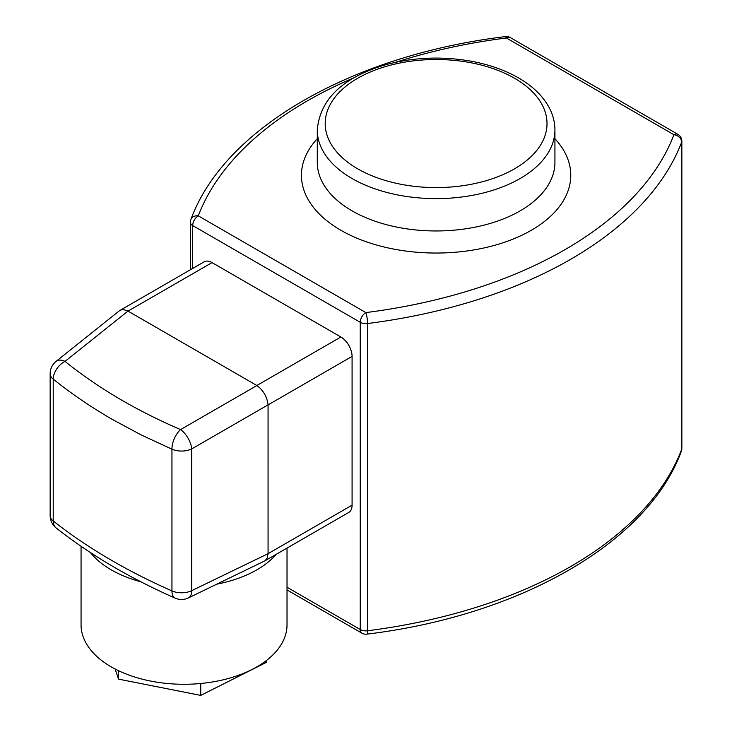 <?xml version="1.0" encoding="UTF-8"?>
<svg xmlns="http://www.w3.org/2000/svg" width="732" height="732" viewBox="0 0 732 732"><rect width="100%" height="100%" fill="white"/><g stroke="black" fill="none" stroke-linecap="round" stroke-linejoin="round"><path stroke-width="1.1" d="M140.809 581.766A102.983 59.457 180 0 1 90.393 552.532M287.026 548.085L287.026 624.817A102.983 59.457 180 0 1 223.452 679.754A102.983 59.457 180 0 1 111.218 666.861A102.983 59.457 180 0 1 81.06 624.817L81.06 546.282M276.202 554.334A102.983 59.457 180 0 1 216.809 584.163M175.177 598.136A15.848 15.848 0 0 0 188.472 597.888L188.472 597.888A15.848 8.317 64.2 0 0 191.747 590.642L268.068 553.667L268.058 404.86L191.747 448.917L191.747 590.642A15.848 9.15 180 0 1 171.947 590.907L171.947 449.183L141.331 435L112.444 419.491C90.951 407.065 71.205 393.606 53.216 379.112L53.216 520.955A594.128 343.015 0 0 0 171.947 590.907A15.848 7.851 113.8 0 0 175.177 598.136C129.893 578.152 90.228 554.774 56.19 528.001A15.848 10.44 128.3 0 1 53.216 520.955A15.848 9.15 180 0 1 50.151 515.557L50.151 373.713A15.848 9.15 180 0 0 53.216 379.112A15.848 10.312 128.9 0 1 65.02 361.388A15.848 9.077 -128.6 0 0 56.108 361.334L56.108 361.334A15.848 15.848 0 0 0 50.151 373.713M268.058 404.86C267.107 396.817 263.383 390.376 256.905 385.526L128.027 311.118L124.165 309.782L121.347 309.874L119.252 310.899L56.108 361.334M119.902 310.45L204.127 261.827A15.848 9.15 60 0 1 212.051 262.614L128.027 311.118M256.859 385.499L340.883 336.995L212.051 262.614M340.883 336.995A15.848 9.15 60 0 1 352.083 356.393L268.068 404.906M188.472 597.888L264.929 560.84L267.244 558.104L268.068 553.667L352.083 505.162L352.083 356.393M352.083 505.162A15.848 9.15 60 0 1 348.807 512.418L264.929 560.84M681.327 451.241C648.113 542.467 520.049 615.621 366.842 634.15A7.924 1.391 -97.2 0 0 367.546 630.764A412.162 237.955 0 0 0 681.657 449.411A7.924 6.314 20.8 0 1 681.327 451.241A7.924 7.924 0 0 0 681.849 448.423L681.849 141.194A7.924 7.924 0 0 0 677.887 134.331A7.924 4.575 -60 0 0 673.925 134.725A7.924 6.314 20.8 0 1 681.657 142.173A412.162 237.955 180 0 1 367.546 323.526A7.924 1.391 -97.2 0 0 365.844 312.591A404.238 233.389 0 0 0 673.925 134.725L506.37 37.991A404.238 233.389 0 0 0 395.71 62.275M353.739 77.876A404.238 233.389 0 0 0 198.29 215.858A7.924 6.314 -159.2 0 0 190.887 219.509C224.102 128.292 352.165 55.138 505.373 36.6A7.924 1.391 82.8 0 1 506.37 37.991A7.924 4.575 -60 0 1 510.332 37.597A7.924 7.924 0 0 0 505.373 36.6M127.981 311.1L65.02 361.388C97.905 387.878 136.427 410.606 180.584 429.583A15.848 7.96 113.2 0 0 171.947 449.183A15.848 9.15 180 0 0 191.747 448.917A15.848 7.494 -120 0 0 180.584 429.583L256.905 385.526M266.247 660.63L266.247 662.433L200.742 695.4L118.538 679.131L115.098 668.984M200.742 695.4L200.742 683.487M118.538 679.131L118.538 670.695M357.683 168.827A110.907 64.032 0 0 0 514.532 168.827A110.907 64.032 0 0 0 514.532 78.269A110.907 64.032 0 0 0 357.683 78.269A110.907 64.032 0 0 0 357.683 168.827M352.083 178.526A118.822 68.607 180 0 1 317.285 130.012L317.285 162.358A118.822 68.607 0 0 0 352.083 210.862A118.822 68.607 0 0 0 481.583 225.74A118.822 68.607 0 0 0 554.929 162.358L554.929 130.012A118.822 68.607 180 0 1 481.583 193.394A118.822 68.607 180 0 1 352.083 178.526M554.929 138.705A134.67 77.748 180 0 1 516.28 237.763A134.67 77.748 180 0 1 340.883 230.269A134.67 77.748 180 0 1 317.285 138.705M287.026 587.256L360.245 629.529L360.245 322.3L192.69 225.566L192.69 268.434M190.887 219.509A7.924 7.924 0 0 0 190.366 222.327A7.924 4.575 180 0 0 192.69 225.566A7.924 4.575 -60 0 1 198.29 215.858L365.844 312.591A7.924 4.575 -60 0 0 360.245 322.3A7.924 4.575 180 0 0 367.546 323.526L367.546 630.764A7.924 4.575 180 0 1 360.245 629.529A7.924 4.575 -60 0 0 361.882 633.153A7.924 7.924 0 0 0 366.842 634.15M681.849 448.423A7.924 4.575 180 0 1 681.657 449.411L681.657 142.173A7.924 4.575 180 0 0 681.849 141.194M554.929 130.012C554.902 122.253 552.971 114.768 549.156 107.567C542.805 95.901 532.585 86.001 518.485 77.876C504.943 70.126 489.26 64.59 471.445 61.259C441.369 55.952 412.162 57.288 383.806 65.285C342.054 78.114 319.875 99.689 317.285 130.012M677.887 134.331L510.332 37.597M190.366 269.769L190.366 222.327M361.882 633.153L287.026 589.937M50.151 515.557A15.848 15.848 0 0 0 56.19 528.001"/></g></svg>

